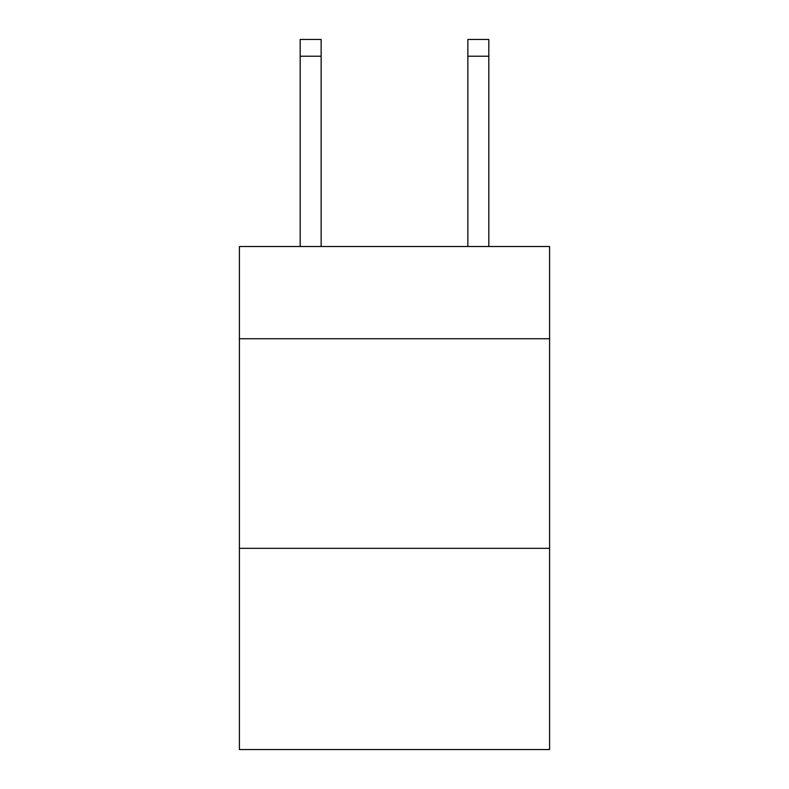 <?xml version="1.0" encoding="UTF-8"?>
<svg xmlns="http://www.w3.org/2000/svg" width="789" height="789" viewBox="0 0 789 789"><rect width="100%" height="100%" fill="white"/><g stroke="black" fill="none" stroke-linecap="round" stroke-linejoin="round"><path stroke-width="1.18" d="M549.598 338.747L549.598 246.523L239.402 246.523L239.402 338.747L549.598 338.747L549.598 749.55L239.402 749.55L239.402 338.747M549.598 548.345L239.402 548.345M321.143 246.523L321.143 56.216L300.185 56.216L300.185 39.45L321.143 39.45L321.143 56.216M300.185 246.523L300.185 56.216M488.815 246.523L488.815 39.45L467.857 39.45L467.857 246.523M321.143 39.45L300.185 39.45M467.857 56.216L488.815 56.216"/></g></svg>
